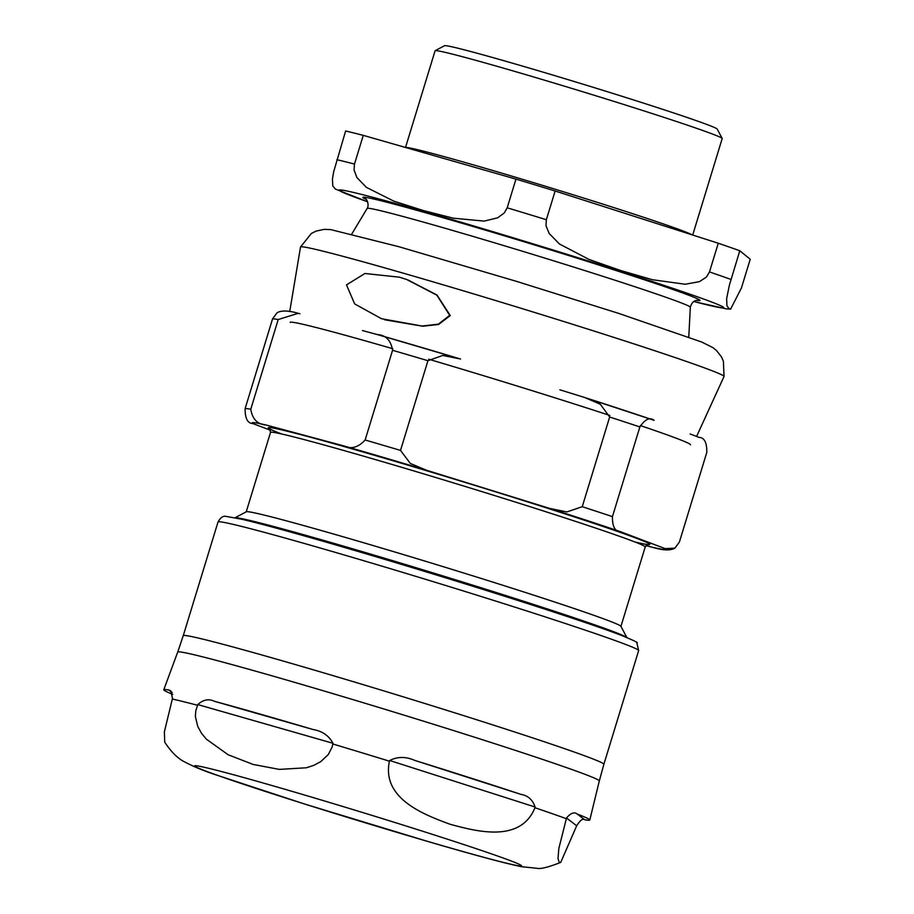 <?xml version="1.0" encoding="UTF-8"?>
<svg xmlns="http://www.w3.org/2000/svg" width="914" height="914" viewBox="0 0 914 914"><rect width="100%" height="100%" fill="white"/><g stroke="black" fill="none" stroke-linecap="round" stroke-linejoin="round"><path stroke-width="1.37" d="M449.677 315.353L436.858 295.165L406.707 279.501L399.452 277.182L364.949 273.492L346.486 284.882L354.655 303.905L381.515 318.723L422.074 326.024L438.4 324.15L449.677 315.353M407.781 279.878L436.995 295.039L450.271 315.558L438.571 324.481L422.702 326.229L384.588 319.774M235.081 517.735L246.323 511.76A195.904 5.198 17 0 1 435.087 564.189A195.904 5.198 17 0 1 620.892 626.284L626.867 637.515M690.139 433.99L699.141 437.406C704.363 437.589 706.922 442.57 706.819 452.327L679.399 542.013L674.909 548.137L665.141 548.629L620.115 531.548C614.894 531.365 612.334 526.384 612.437 516.627L639.857 426.941C645.124 419.138 649.877 416.944 654.116 420.337L584.663 397.487L600.338 404.262L609.661 417.013L582.241 506.71L566.84 511.943L549.622 508.39L426.541 470.253L410.317 463.444L400.515 450.408L427.935 360.71L442.81 355.443L460.542 359.031M645.97 545.601L653.099 547.475C663.221 550.457 670.488 550.685 674.909 548.149M362.435 330.548L377.402 334.581C385.868 335.13 390.918 340.374 392.563 350.302L365.132 440C358.128 447.597 350.885 449.528 343.39 445.804L265.928 424.953C257.474 424.393 252.424 419.149 250.767 409.232L278.199 319.534L298.227 313.319L299.941 313.742M298.227 313.308C288.378 310.452 281.306 310.28 277.033 312.794L272.543 318.917L245.123 408.615C245.021 418.372 247.58 423.342 252.79 423.536L270.51 430.254M377.402 334.581L459.593 358.745M559.859 389.798L584.663 397.487M626.753 637.481A205.079 5.438 -163 0 0 613.351 631.585A205.079 5.438 -163 0 0 400.778 563.104A205.079 5.438 -163 0 0 235.206 517.758M332.982 743.288L332.159 746.944L328.332 754.496L320.757 761.636L313.719 765.384L306.361 767.783L279.33 769.394L253.007 764.412L228.123 754.736L206.347 739.152L201.526 733.268L197.721 726.413L195.379 716.439L195.767 710.886L197.79 704.58C203.171 699.678 208.632 698.559 214.162 701.221A222.742 5.907 17 0 1 313.045 729.521C322.288 731.097 328.926 735.679 332.982 743.288L197.79 704.58M172.769 694.343A222.742 5.907 17 0 1 163.777 689.75A222.742 5.907 17 0 1 168.884 690.024L170.758 690.858L172.495 698.33L164.349 731.954L164.726 742.145C171.089 751.822 177.613 758.357 184.308 761.739C193.597 766.663 204.302 771.085 216.447 775.026L304.236 803.909L429.569 841.988C474.103 855.013 504.722 863.239 521.437 866.689L537.044 868.3C540.482 869.203 548.366 867.237 560.716 862.405L559.219 862.382L558.02 858.554L558.82 848.546L566.52 817.996C570.702 813.026 574.278 811.712 577.248 814.043A222.742 5.907 17 0 1 589.793 820.007A222.742 5.907 17 0 1 584.674 819.744C582.812 818.27 580.15 820.281 576.677 825.799L560.716 862.405M534.953 807.736C520.546 843.325 476.274 831.352 450.019 824.245C424.484 814.785 381.435 798.825 389.421 761.179L389.73 760.517C397.499 756.506 405.805 756.461 414.636 760.368A222.742 5.907 17 0 1 471.544 778.305A222.742 5.907 17 0 1 520.946 794.38C527.984 795.546 532.702 799.761 535.078 807.016L534.953 807.736A223.222 5.918 17 0 1 566.303 818.681M692.698 235.047L722.197 138.551A150.125 3.987 -163 0 0 722.186 138.425L717.204 129.068A142.618 3.782 -163 0 0 642.165 102.688A142.618 3.782 -163 0 0 444.535 45.7L435.167 50.681A150.125 3.987 -163 0 0 435.087 50.761L405.519 147.462M335.507 189.152L332.787 186.01L332.456 178.961L333.667 171.798L345.629 130.988A227.437 6.032 -163 0 1 363.269 135.363L515.964 179.11L507.19 207.809L504.231 213.019L497.559 217.852L484.134 221.097L453.344 218.195L423.319 210.54L393.831 201.149L366.365 187.359L356.928 177.567L354.049 170.004L354.495 164.063L363.269 135.363M739.792 250.756L729.395 285.099L726.619 298.718L726.938 305.779L728.709 308.304L730.617 309.126L741.448 287.933L750.223 259.233L739.792 250.756A227.437 6.032 -163 0 0 718.267 243.227L709.481 271.926L706.442 277.079L699.439 281.638L685.237 284.254L652.459 279.73L620.4 270.43L588.879 259.382L559.425 243.981L549.2 233.538L546.001 225.712L546.355 219.714L555.129 191.003A227.437 6.032 -163 0 0 515.964 179.11M555.129 191.003L718.267 243.227M722.186 138.425A150.125 3.987 -163 0 0 643.205 110.663A150.125 3.987 -163 0 0 435.167 50.681M696.594 436.435L724.025 376.477A221.428 5.872 -163 0 0 513.976 306.121A221.428 5.872 -163 0 0 300.523 246.986L289.727 311.56M690.436 444.821A209.306 5.553 -163 0 0 640.36 425.57M609.866 415.447A209.306 5.553 -163 0 0 428.689 359.225M392.86 348.737A209.306 5.553 -163 0 0 290.149 322.436M246.243 511.806L270.521 432.391A195.904 5.198 17 0 1 459.388 484.694A195.904 5.198 17 0 1 645.215 546.949L647.992 544.504M665.141 548.629A216.172 5.735 17 0 1 651.374 547.052M549.622 508.39A216.172 5.735 17 0 1 620.115 531.548M343.39 445.804A216.172 5.735 17 0 1 426.541 470.253M252.79 423.536A216.172 5.735 17 0 1 265.928 424.953M634.956 541.991A199.663 5.301 -163 0 0 460.519 481.015A199.663 5.301 -163 0 0 281.809 434.013M272.543 318.917A227.437 6.032 17 0 1 278.199 319.534M250.767 409.232A227.437 6.032 -163 0 0 245.123 408.615M392.563 350.302A227.437 6.032 17 0 1 427.935 360.71M458.599 358.448A216.172 5.735 -163 0 0 378.842 334.992M400.515 450.408A227.437 6.032 -163 0 0 365.132 440M609.661 417.013A227.437 6.032 17 0 1 639.857 426.941M653.144 420.006A216.172 5.735 -163 0 0 585.748 397.841M612.437 516.627A227.437 6.032 -163 0 0 582.241 506.71M313.045 729.521L214.162 701.221M168.884 690.024L172.175 692.549M576.677 825.799L566.52 817.996M584.674 819.744L577.248 814.043M430.78 833.831A170.758 4.524 17 0 1 501.021 861.822A170.758 4.524 17 0 1 272.806 793.855A170.758 4.524 17 0 1 222.81 771.884A170.758 4.524 17 0 1 430.78 833.831M172.278 699.016A223.222 5.918 17 0 1 197.481 705.254M332.856 743.996A223.222 5.918 17 0 1 389.421 761.179M535.078 807.016L389.73 760.517M520.946 794.38L414.636 760.368M183.257 635.664L177.727 652.048A220.423 5.85 17 0 1 482.284 739.677A220.423 5.85 17 0 1 599.31 780.944L603.88 764.275A219.931 5.838 -163 0 0 487.128 723.088A219.931 5.838 -163 0 0 183.257 635.664L218.023 521.963A219.931 5.838 17 0 1 521.894 609.387A219.931 5.838 17 0 1 638.646 650.562L636.887 642.999C638.966 642.953 633.333 640.234 620 634.83C600.19 627.37 567.194 616.242 520.991 601.446C456.269 580.801 392.483 561.367 329.611 543.144C289.624 531.594 260.513 523.665 242.29 519.346L226.192 516.421C223.256 515.633 220.537 517.484 218.023 521.963M696.582 300.352A176.253 4.673 -163 0 0 607.273 267.722A176.253 4.673 -163 0 0 430.106 214.047A176.253 4.673 -163 0 0 365.829 199.229M365.406 198.898L365.394 198.898C366 197.698 369.736 204.508 367.177 208.403A168.964 4.479 17 0 1 601.412 275.857A168.964 4.479 17 0 1 690.333 307.218C691.555 302.888 693.817 300.592 697.142 300.329M693.612 301.46A201.16 5.335 -163 0 0 626.627 273.149A201.16 5.335 -163 0 0 359.648 193.928A201.16 5.335 -163 0 0 367.679 201.811M731.017 279.456A227.437 6.032 -163 0 0 709.481 271.926M546.355 219.714A227.437 6.032 -163 0 0 507.19 207.809M354.495 164.063A227.437 6.032 -163 0 0 344.886 161.629A227.437 6.032 -163 0 0 336.855 159.687M691.978 234.818A150.125 3.987 -163 0 0 613.58 207.524A150.125 3.987 -163 0 0 405.656 147.508M724.025 376.477L723.385 361.156L721.466 356.906L716.53 350.565L712.909 347.628L701.735 342.03L618.835 313.445L516.536 281.375L398.972 246.734L330.719 229.597L324.162 229.357L316.13 231.082L311.388 233.436L300.523 246.986M620.937 626.364L645.215 546.949M270.521 432.391L269.584 428.815M603.88 764.275L638.646 650.562M177.727 652.048L163.777 689.75M599.31 780.944L589.793 820.007M367.177 208.403L351.776 234.041M690.333 307.218L688.779 337.072M335.209 188.992L367.691 201.857M693.577 301.494L726.184 308.841L730.457 309.126"/></g></svg>
